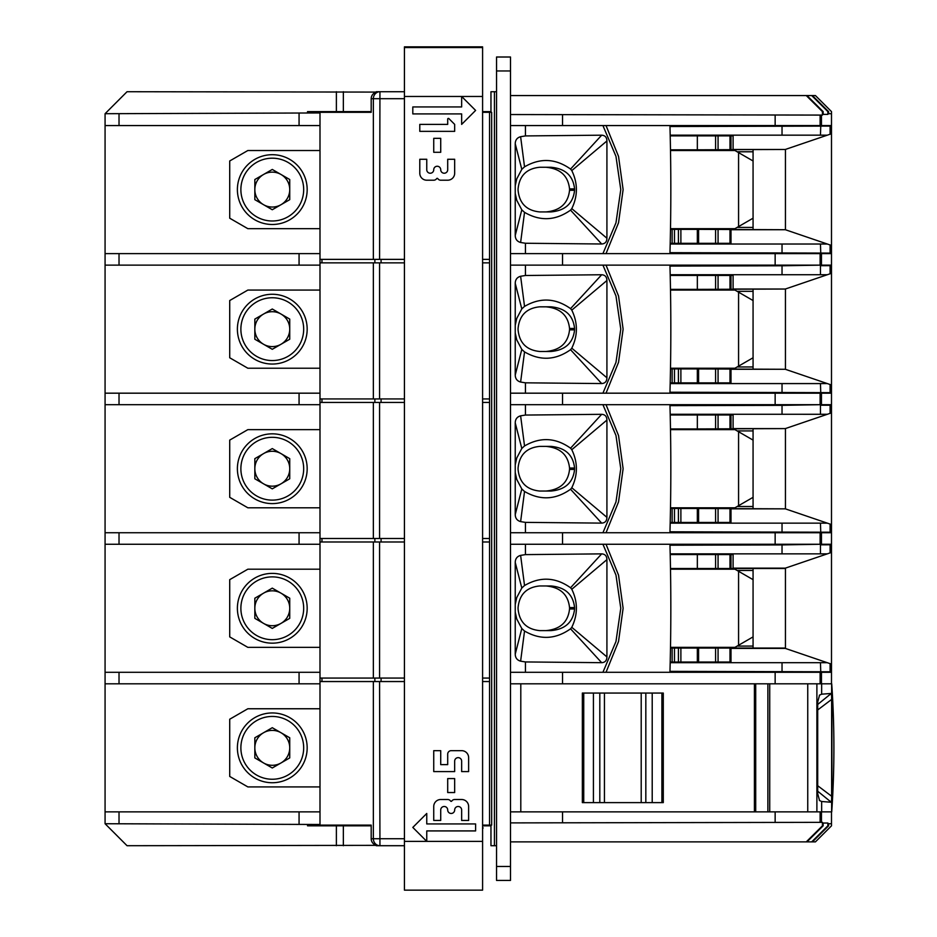 <?xml version="1.0" encoding="UTF-8"?>
<svg xmlns="http://www.w3.org/2000/svg" width="937" height="937" viewBox="0 0 937 937"><rect width="100%" height="100%" fill="white"/><g stroke="black" fill="none" stroke-linecap="round" stroke-linejoin="round"><path stroke-width="1.41" d="M237.389 329.156A34.892 34.892 0 0 1 272.28 294.265A34.892 34.892 0 0 1 307.172 329.156A34.892 34.892 0 0 1 272.28 364.048A34.892 34.892 0 0 1 237.389 329.156A34.892 34.892 0 0 1 272.28 294.265A34.892 34.892 0 0 1 307.172 329.156A34.892 34.892 0 0 1 272.28 364.048A34.892 34.892 0 0 1 237.389 329.156M254.841 319.084L272.28 309.011L289.732 319.084L289.732 339.229L272.28 349.302L254.841 339.229L254.841 319.084M254.841 329.707A17.452 17.452 0 0 0 263.11 343.996M264.011 344.523A17.452 17.452 0 0 0 280.62 344.488M263.11 314.305A17.452 17.452 0 0 0 254.841 328.594M280.62 313.825A17.452 17.452 0 0 0 264.011 313.79M289.732 328.758A17.452 17.452 0 0 0 281.393 314.27M281.393 344.043A17.452 17.452 0 0 0 289.732 329.555M237.389 189.59A34.892 34.892 0 0 1 272.28 154.699A34.892 34.892 0 0 1 307.172 189.59A34.892 34.892 0 0 1 272.28 224.482A34.892 34.892 0 0 1 237.389 189.59A34.892 34.892 0 0 1 272.28 154.699A34.892 34.892 0 0 1 307.172 189.59A34.892 34.892 0 0 1 272.28 224.482A34.892 34.892 0 0 1 237.389 189.59M254.841 179.517L272.28 169.445L289.732 179.517L289.732 199.663L272.28 209.736L254.841 199.663L254.841 179.517M254.841 190.152A17.452 17.452 0 0 0 263.11 204.442M264.011 204.957A17.452 17.452 0 0 0 280.62 204.922M263.11 174.75A17.452 17.452 0 0 0 254.841 189.04M280.62 174.259A17.452 17.452 0 0 0 264.011 174.223M289.732 189.192A17.452 17.452 0 0 0 281.393 174.704M281.393 204.477A17.452 17.452 0 0 0 289.732 189.988M237.389 608.277A34.892 34.892 0 0 1 272.28 573.385A34.892 34.892 0 0 1 307.172 608.277A34.892 34.892 0 0 1 272.28 643.169A34.892 34.892 0 0 1 237.389 608.277A34.892 34.892 0 0 1 272.28 573.385A34.892 34.892 0 0 1 307.172 608.277A34.892 34.892 0 0 1 272.28 643.169A34.892 34.892 0 0 1 237.389 608.277M254.841 598.204L272.28 588.131L289.732 598.204L289.732 618.35L272.28 628.422L254.841 618.35L254.841 598.204M254.841 608.839A17.452 17.452 0 0 0 263.11 623.128M264.011 623.644A17.452 17.452 0 0 0 280.62 623.609M263.11 593.437A17.452 17.452 0 0 0 254.841 607.726M280.62 592.945A17.452 17.452 0 0 0 264.011 592.91M289.732 607.879A17.452 17.452 0 0 0 281.393 593.39M281.393 623.164A17.452 17.452 0 0 0 289.732 608.675M237.389 468.711A34.892 34.892 0 0 1 272.28 433.831A34.892 34.892 0 0 1 307.172 468.711A34.892 34.892 0 0 1 272.28 503.602A34.892 34.892 0 0 1 237.389 468.711A34.892 34.892 0 0 1 272.28 433.831A34.892 34.892 0 0 1 307.172 468.711A34.892 34.892 0 0 1 272.28 503.602A34.892 34.892 0 0 1 237.389 468.711M254.841 458.65L272.28 448.577L289.732 458.65L289.732 478.784L272.28 488.856L254.841 478.784L254.841 458.65M254.841 469.273A17.452 17.452 0 0 0 263.11 483.562M264.011 484.089A17.452 17.452 0 0 0 280.62 484.042M263.11 453.871A17.452 17.452 0 0 0 254.841 468.16M280.62 453.391A17.452 17.452 0 0 0 264.011 453.344M289.732 468.313A17.452 17.452 0 0 0 281.393 453.824M281.393 483.609A17.452 17.452 0 0 0 289.732 469.121M482.59 841.379L482.59 890.15L404.433 890.15L404.433 46.85L482.59 46.85L482.59 841.379L426.757 841.379L426.757 830.92L475.609 830.92L475.609 823.939L426.757 823.939L426.757 813.468L412.807 827.418L426.757 841.379L426.757 830.92M461.648 113.916L461.648 124.375L461.648 113.916L412.807 113.916L412.807 106.935L461.648 106.935L412.807 106.935M454.668 159.267L454.668 173.228A6.981 6.981 0 0 1 447.699 180.209L440.718 180.209A3.49 3.49 0 0 1 437.813 178.651A0.703 0.703 0 0 0 436.642 178.651A3.49 3.49 0 0 1 433.737 180.209L426.757 180.209A6.981 6.981 180 0 1 419.788 173.228L419.788 159.278L426.757 159.278L426.757 169.738A3.49 3.49 180 0 0 430.247 173.228A3.49 3.49 180 0 0 433.737 169.738A3.49 3.49 0 0 1 437.228 166.247A3.49 3.49 0 0 1 440.718 169.738A3.49 3.49 180 0 0 444.208 173.228A3.49 3.49 180 0 0 447.699 169.738L447.699 159.278L454.668 159.278L447.699 159.267M404.433 96.464L461.648 96.464L475.609 110.425L461.648 96.464L461.648 106.935M447.699 119.093A0.703 0.703 0 0 1 448.882 118.601L454.668 124.387L448.882 118.589A0.703 0.703 0 0 0 447.699 119.081L447.699 124.387L419.788 124.387L419.788 131.356L454.668 131.356L454.668 124.387M440.718 138.336L433.737 138.336L433.737 152.298L440.718 152.298L440.718 138.336L433.737 138.336M475.609 110.425L461.648 124.387M482.59 107.919L482.59 108.833M426.757 159.267L419.788 159.278M426.757 169.738A3.49 3.49 180 0 0 430.247 173.228A3.49 3.49 180 0 0 433.737 169.738A3.49 3.49 0 0 1 437.228 166.247A3.49 3.49 0 0 1 440.718 169.738A3.49 3.49 180 0 0 444.208 173.228A3.49 3.49 180 0 0 447.699 169.738M447.699 124.375L419.788 124.387M468.629 757.646L468.629 757.646A6.981 6.981 180 0 0 461.648 750.666L451.189 750.666A3.49 3.49 180 0 0 447.699 754.156L447.699 764.627L440.718 764.627L440.718 750.666L433.737 750.666L433.737 771.596L454.668 771.596L454.668 761.137A3.49 3.49 0 0 1 458.158 757.646A3.49 3.49 0 0 1 461.648 761.137L461.648 771.596L468.629 771.596L468.629 757.646A6.981 6.981 180 0 0 461.648 750.666L451.189 750.666A3.49 3.49 180 0 0 447.699 754.156L447.699 764.615L440.718 764.615M454.668 778.577L447.699 778.577L447.699 792.538L454.668 792.538L454.668 778.577L447.699 778.577M468.629 806.488L468.629 806.488A6.981 6.981 180 0 0 461.648 799.519L454.668 799.507A3.49 3.49 180 0 0 451.763 801.076L451.763 801.076A0.703 0.703 180 0 1 450.603 801.076A3.49 3.49 180 0 0 447.699 799.507L440.718 799.519A6.981 6.981 0 0 0 433.737 806.488L433.737 820.449L440.718 820.449L440.718 809.978A3.49 3.49 0 0 1 444.208 806.488A3.49 3.49 0 0 1 447.699 809.978A3.49 3.49 180 0 0 451.189 813.468A3.49 3.49 180 0 0 454.668 809.978A3.49 3.49 0 0 1 458.158 806.488A3.49 3.49 0 0 1 461.648 809.978L461.648 820.449L468.629 820.449L468.629 806.488A6.981 6.981 180 0 0 461.648 799.507L454.668 799.519A3.49 3.49 180 0 0 451.763 801.076A0.703 0.703 180 0 1 450.603 801.076A3.49 3.49 180 0 0 447.699 799.519L440.718 799.519A6.981 6.981 0 0 0 433.737 806.488L433.737 820.449M475.609 823.939L426.757 823.939M426.757 813.468L412.807 827.43M482.59 828.823L483.117 827.921M433.737 750.666L440.718 750.666M461.648 761.137L461.648 771.596M461.648 809.978L461.648 820.449M119.022 113.658L105.073 113.705L105.073 125.57L319.997 125.57L319.997 112.955L119.022 113.658L119.022 125.57M319.997 683.811L299.067 683.811L299.067 672.297L105.073 672.297L105.073 823.728L319.997 824.478L319.997 404.69L105.073 404.69L105.073 393.177L299.067 393.177L299.067 404.69M489.559 112.311L491.656 112.311L491.656 825.122L489.559 825.122L489.559 112.311L482.59 112.311M319.997 678.06L404.433 678.06M482.59 678.06L489.559 678.06M731.001 508.838L785.311 508.838L827.312 523.139L820.461 523.151L820.765 532.743M820.765 404.69L782.032 405.346L782.032 414.283L827.312 414.295L785.311 428.596L733.097 428.596L733.097 414.283M386.407 845.713L379.942 845.713A6.981 6.571 -90 0 1 373.359 838.732L373.359 681.55L404.433 681.55M299.067 683.811L105.073 683.811M820.461 135.162L827.312 135.174L830.1 134.225L830.1 126.097L669.967 126.518L782.032 126.226L782.032 135.162L820.461 135.162L820.765 125.57M731.001 229.717L785.311 229.717L827.312 244.018L820.461 244.018L820.765 253.611M827.312 244.018L831.494 245.435L831.494 253.095L669.967 252.674L782.032 252.967L782.032 244.018L670.189 244.018M828.577 113.705L828.577 111.608L812.414 95.562L815.436 95.562L831.494 111.608L831.494 113.705L828.577 113.705L831.494 113.705L831.494 125.57L525.434 125.57L525.434 135.924L601.671 135.186C605.091 135.408 606.836 137.329 606.918 140.96L606.918 238.232C606.836 241.863 605.091 243.784 601.671 243.995L525.434 243.257L525.434 253.611L831.494 253.611L831.494 265.136L775.145 265.136L775.145 253.611M319.997 538.494L373.359 538.494L373.359 402.43L319.997 402.43L319.997 398.939L373.359 398.939L373.359 262.864L319.997 262.864L319.997 259.373L404.433 259.373M482.59 259.373L489.559 259.373M319.997 259.373L319.997 125.57M373.359 259.373L373.359 98.701A6.981 6.571 -90 0 1 379.942 91.721L378.607 91.721A7.402 6.981 180 0 0 371.193 98.701L371.193 112.311L319.997 112.311L371.193 112.311M371.193 111.608L319.997 111.608L319.997 112.311M319.997 111.608L307.535 111.608L307.535 113.002M299.067 113.026L299.067 125.57M490.965 111.608L482.59 111.608M379.567 259.373L379.942 91.721L404.433 91.721M373.359 398.939L404.433 398.939M373.359 262.864L404.433 262.864M482.59 262.864L489.559 262.864M321.965 262.864L321.965 259.373M482.59 398.939L489.559 398.939M510.501 265.136L775.145 265.136M562.528 404.69L562.528 393.177M601.671 414.318C605.091 414.529 606.836 416.45 606.918 420.081L606.918 517.353L571.781 487.744C577.918 475.059 577.918 462.386 571.793 449.701L570.563 448.191L601.671 414.318L525.434 415.056L525.434 404.69L775.145 404.69L775.145 393.177L510.501 393.177M821.456 393.177L821.456 404.69L831.494 404.69L831.494 393.177L775.145 393.177M105.073 393.177L105.073 265.136L299.067 265.136L299.067 253.611L319.997 253.611M319.997 398.939L319.997 265.136L299.067 265.136M319.997 672.297L299.067 672.297M299.067 824.408L299.067 811.864L105.073 811.864M496.54 57.005L510.501 57.005L510.501 866.467L496.54 866.467L496.54 57.005M496.54 91.721L490.965 91.721L490.965 112.311M496.54 845.713L490.965 845.713L490.965 825.122M775.145 125.57L775.145 115.005L562.528 114.63L562.528 125.57M828.577 111.608L827.875 111.608L827.875 114.396L823.143 114.384L827.875 114.396M823.143 114.384L823.143 111.608L822.428 111.608L822.428 115.087L775.145 115.005M822.428 111.608L806.265 95.562L812.414 95.562M827.875 111.608L811.7 95.562M510.501 114.537L562.528 114.63M510.501 95.562L806.265 95.562M806.98 95.562L823.143 111.608M105.073 113.705L127.045 91.721L376.264 92.084M382.8 91.721L376.264 91.721M821.456 544.256L831.494 544.256L831.494 532.743L775.145 532.743L775.145 544.256L821.456 544.256L821.456 532.743M510.501 544.256L775.145 544.256M319.997 544.256L105.073 544.256L105.073 532.743L319.997 532.743M299.067 544.256L299.067 532.743M319.997 404.69L319.997 402.43M525.434 544.256L525.434 554.61L601.671 553.872C605.091 554.095 606.836 556.016 606.918 559.635L606.918 656.919C606.836 660.55 605.091 662.471 601.671 662.682L525.434 661.944L525.434 672.297L831.494 672.297L831.494 683.811L775.145 683.811L775.145 672.297M373.359 678.06L373.359 541.984L404.433 541.984M482.59 541.984L489.559 541.984M373.359 541.984L319.997 541.984M321.965 541.984L321.965 538.494M105.073 672.297L105.073 544.256M562.528 672.297L562.528 683.811M510.501 683.811L754.402 683.811L754.402 811.864L510.501 811.864M319.997 811.864L299.067 811.864M562.528 544.256L562.528 532.743M731.001 648.404L785.311 648.404L827.312 662.705L820.461 662.705L820.765 672.297M820.765 544.256L782.032 544.912L782.032 553.849L827.312 553.861L785.311 568.15L733.097 568.15L733.097 553.849M606.918 517.353C606.836 520.984 605.091 522.905 601.671 523.115L525.434 522.377L525.434 532.743L775.145 532.743M373.359 402.43L404.433 402.43M482.59 402.43L489.559 402.43M373.359 538.494L404.433 538.494M482.59 538.494L489.559 538.494M319.997 393.177L299.067 393.177M321.965 402.43L321.965 398.939M827.312 414.295L831.494 412.877L831.494 532.216L669.967 531.794L782.032 532.087L782.032 523.151L670.189 523.151M562.528 253.611L562.528 265.136M731.001 369.283L785.311 369.283L827.312 383.573L820.461 383.584L820.765 393.177M820.765 265.136L782.032 265.78L782.032 274.728L820.461 274.728L820.461 265.686L831.494 265.651L831.494 392.65L669.967 392.228L782.032 392.521L782.032 383.584L670.189 383.584M821.456 404.69L775.145 404.69M319.997 265.136L319.997 262.864M105.073 265.136L105.073 253.611L299.067 253.611M669.967 405.639L782.032 405.346L669.967 405.639M321.965 681.55L321.965 678.06M373.359 681.55L319.997 681.55M482.59 681.55L489.559 681.55M489.559 825.122L482.59 825.122M404.433 838.732L371.193 838.732A7.402 6.981 180 0 0 378.607 845.713L379.942 845.713L379.567 681.55M371.193 838.732L371.193 825.122L319.997 825.122L371.193 825.122M490.965 825.825L482.59 825.825M371.193 825.825L307.535 825.825L307.535 824.431M319.997 825.122L319.997 825.825M105.073 532.743L105.073 404.69M105.073 253.611L105.073 125.57M754.402 683.811L775.145 683.811M510.501 880.429L496.54 880.429L510.501 880.429L510.501 866.467M496.54 880.429L496.54 866.467M105.073 823.728L127.045 845.713L376.264 845.35M404.433 845.713L376.264 845.713M562.528 811.864L562.528 822.803L510.501 822.897M562.528 822.803L775.145 822.428L775.145 811.864L754.402 811.864M821.456 811.864L821.456 822.346L822.428 822.346L822.428 825.825L823.143 825.825L823.143 823.049L827.875 823.037L827.875 825.825L828.577 825.825L812.414 841.871L815.436 841.871L831.494 825.825L831.494 823.728L828.577 823.728L831.494 823.728L831.494 811.864L775.145 811.864M827.875 823.037L823.143 823.049M828.577 825.825L828.577 823.728M812.414 841.871L806.98 841.871L823.143 825.825M811.7 841.871L827.875 825.825M821.456 822.346L775.145 822.428M510.501 841.871L806.98 841.871M822.428 825.825L806.265 841.871M831.728 811.864A943.091 943.091 -90 0 0 831.728 683.811L831.728 811.864M663.291 802.622L582.345 802.622L582.345 693.064L663.291 693.064L663.291 802.622M520.796 811.864L520.796 683.811M641.201 693.064L641.201 802.622M604.435 693.064L604.435 802.622M661.897 693.064L661.897 802.622L661.897 693.064M583.739 802.622L583.739 693.064L583.739 802.622M819.582 695.055L817.696 701.989L817.696 793.698L819.582 800.62M821.655 683.811L821.655 694.176L819.383 695.207M817.696 785.721L831.927 796.473L831.271 802.248L821.655 801.51L821.655 811.864M821.655 801.51L819.383 800.467M831.271 802.248L817.696 791.215M817.696 709.965L831.927 699.201L831.927 796.473M817.696 704.472L831.271 693.439L831.927 699.201M821.655 694.176L831.271 693.439M831.634 683.811L831.634 811.864M319.997 786.916L247.848 786.916L229.717 776.445L229.717 719.229L247.848 708.759L319.997 708.759M669.967 545.205L782.032 544.912L669.967 545.205M827.312 553.861L831.494 552.432L831.494 671.782L669.967 671.361L782.032 671.653L782.032 662.705L670.189 662.705M670.482 568.501L697.339 568.501L697.339 554.552L670.201 554.552M784.737 648.053L698.592 648.053L698.592 662.014L670.201 662.014M698.592 648.053L670.482 648.053M606.028 544.256L618.537 575.107L623.117 608.277L618.537 641.458L606.028 672.297M669.943 672.297A943.091 385.119 -90 0 0 669.943 544.256M820.461 553.849L820.461 544.807L831.494 544.784L831.494 552.432M782.032 553.849L670.189 553.849M606.918 656.919L571.781 627.31C577.918 614.625 577.918 601.952 571.793 589.268L606.918 559.635M571.793 589.268L570.563 587.757L601.671 553.872M525.434 672.297L510.501 672.297M525.434 661.944L520.621 661.171C517.119 660.187 515.327 657.844 515.233 654.131L521.804 628.54L524.533 631.023C540.239 640.158 555.582 639.421 570.551 628.821L571.781 627.31M570.563 587.757C555.594 577.133 540.251 576.396 524.533 585.531L521.804 588.014L515.233 562.423L515.233 654.131M515.233 562.423C515.327 558.721 517.119 556.367 520.621 555.383L525.434 554.61M574.58 608.98C573.151 622.086 565.28 629.301 550.991 630.613L539.7 630.613C526.594 629.301 519.379 622.086 518.079 608.98L518.079 607.586C519.379 594.468 526.594 587.253 539.7 585.953L550.991 585.953C565.28 587.253 573.151 594.468 574.58 607.586L574.58 608.98L569.544 608.98C568.115 622.086 560.256 629.301 545.955 630.613M521.804 588.014L516.744 597.595L515.233 604.459M515.233 612.119L516.744 618.97L521.804 628.54M545.955 585.953C560.256 587.253 568.115 594.468 569.544 607.586L569.544 608.98M520.621 661.171L524.533 631.023M524.533 585.531L520.621 555.383M601.671 662.682L570.551 628.821M827.312 662.705L831.494 664.122M785.44 568.115L785.44 648.451M753.067 648.053L753.067 568.501M737.138 646.085L753.067 646.085M670.494 569.204L734.948 569.204L753.067 579.663M697.339 554.552L733.097 554.552M697.339 568.501L784.737 568.501M731.001 568.501L731.001 554.552L731.001 568.501M753.067 570.469L737.138 570.469M738.567 571.289L738.567 645.265L734.948 647.362L670.494 647.362M738.567 645.265L753.067 636.891M820.461 662.705L782.032 662.705M702.867 662.705L703.757 662.014M731.001 648.053L731.001 662.014L729.982 662.014L729.982 648.053M698.592 662.014L729.982 662.014M319.997 647.362L247.848 647.362L229.717 636.891L229.717 579.663L247.848 569.204L319.997 569.204M670.482 428.947L697.339 428.947L697.339 414.986L670.201 414.986M784.737 508.838L698.592 508.486L698.592 522.448L670.201 522.448M698.592 508.486L670.482 508.486M820.461 414.283L820.461 405.241L831.494 405.217L831.494 412.877M782.032 414.283L670.189 414.283M669.943 532.743A943.091 385.119 -90 0 0 669.943 404.69M606.028 404.69L618.537 435.541L623.117 468.711L618.537 501.892L606.028 532.743M525.434 532.743L510.501 532.743M525.434 522.377L520.621 521.616C517.119 520.621 515.327 518.278 515.233 514.565L521.804 488.973L524.533 491.468L520.621 521.616M570.563 448.191C555.594 437.567 540.251 436.829 524.533 445.965L521.804 448.46L515.233 422.868L515.233 514.565M515.233 422.868C515.327 419.155 517.119 416.813 520.621 415.817L525.434 415.056M525.434 404.69L510.501 404.69M601.671 523.115L570.551 489.255C555.582 499.866 540.239 500.604 524.533 491.468M574.58 469.414C573.151 482.532 565.28 489.735 550.991 491.047L539.7 491.047C526.594 489.735 519.379 482.532 518.079 469.414L518.079 468.02C519.379 454.902 526.594 447.699 539.7 446.387L550.991 446.387C565.28 447.699 573.151 454.902 574.58 468.02L574.58 469.414L569.544 469.414C568.115 482.532 560.256 489.735 545.955 491.047M571.781 487.744L570.551 489.255M521.804 448.46L516.744 458.029L515.233 464.893M515.233 472.553L516.744 479.404L521.804 488.973M545.955 446.387C560.256 447.699 568.115 454.902 569.544 468.02L569.544 469.414M571.793 449.701L606.918 420.081M524.533 445.965L520.621 415.817M827.312 523.139L831.494 524.556M785.44 428.549L785.44 508.885M753.067 508.486L753.067 428.947M737.138 506.519L753.067 506.519M670.494 429.638L734.948 429.638L753.067 440.109M697.339 414.986L733.097 414.986M697.339 428.947L784.737 428.596M731.001 428.947L731.001 414.986M753.067 430.915L737.138 430.915M738.567 431.734L738.567 505.699L734.948 507.795L670.494 507.795M738.567 505.699L753.067 497.324M820.461 523.151L782.032 523.151M702.867 523.151L703.757 522.448M731.001 508.486L731.001 522.448L729.982 522.448L729.982 508.486M698.592 522.448L729.982 522.448M319.997 507.795L247.848 507.795L229.717 497.324L229.717 440.109L247.848 429.638L319.997 429.638M669.967 266.073L782.032 265.78L669.967 266.073M319.997 368.229L247.848 368.229L229.717 357.77L229.717 300.543L247.848 290.072L319.997 290.072M753.067 291.348L737.138 291.348M670.494 368.229L734.948 368.229L753.067 357.77L753.067 289.381M670.482 289.381L697.339 289.381L697.339 275.419L670.201 275.419M784.737 369.283L698.592 368.932L698.592 382.882L670.201 382.882M698.592 368.932L670.482 368.932M831.494 273.311L827.312 274.728L820.461 274.728M782.032 274.728L670.189 274.728M525.434 265.136L525.434 275.49L601.671 274.752C605.091 274.963 606.836 276.883 606.918 280.514L606.918 377.787C606.836 381.418 605.091 383.338 601.671 383.561L525.434 382.823L525.434 393.177M606.028 265.136L618.537 295.975L623.117 329.156L618.537 362.326L606.028 393.177M669.943 393.177A943.091 385.119 -90 0 0 669.943 265.136M606.918 377.787L571.781 348.177C577.918 335.505 577.918 322.82 571.793 310.135L606.918 280.514M571.793 310.135L570.563 308.624L601.671 274.752M525.434 382.823L520.621 382.05C517.119 381.066 515.327 378.712 515.233 375.011L521.804 349.419L524.533 351.902C540.239 361.038 555.582 360.3 570.551 349.7L571.781 348.177M570.563 308.624C555.594 298.013 540.251 297.263 524.533 306.411L521.804 308.894L515.233 283.302L515.233 375.011M515.233 283.302C515.327 279.589 517.119 277.247 520.621 276.263L525.434 275.49M574.58 329.847C573.151 342.965 565.28 350.18 550.991 351.48L539.7 351.48C526.594 350.18 519.379 342.965 518.079 329.847L518.079 328.454C519.379 315.347 526.594 308.132 539.7 306.821L550.991 306.821C565.28 308.132 573.151 315.347 574.58 328.454L574.58 329.847L569.544 329.847C568.115 342.965 560.256 350.18 545.955 351.48M521.804 308.894L516.744 318.463L515.233 325.326M515.233 332.998L516.744 339.838L521.804 349.419M545.955 306.821C560.256 308.132 568.115 315.347 569.544 328.454L569.544 329.847M520.621 382.05L524.533 351.902M524.533 306.411L520.621 276.263M601.671 383.561L570.551 349.7M827.312 383.573L831.494 385.002M785.44 288.983L785.44 369.319M753.067 368.932L753.067 357.77M737.138 366.964L753.067 366.964M820.461 383.584L782.032 383.584M702.867 383.584L703.757 382.882M731.001 368.932L731.001 382.882L729.982 382.882L729.982 368.932M698.592 382.882L729.982 382.882M670.494 290.072L734.948 290.072L738.567 292.168L738.567 366.133M733.097 274.728L733.097 289.029L785.311 289.029L827.312 274.728M697.339 275.419L733.097 275.419M697.339 289.381L784.737 289.029M753.067 300.543L738.567 292.168M731.001 289.381L731.001 275.419M319.997 228.675L247.848 228.675L229.717 218.204L229.717 160.977L247.848 150.517L319.997 150.517M830.1 126.097L831.494 126.097L831.494 245.435M753.067 151.782L737.138 151.782M670.494 228.675L734.948 228.675L753.067 218.204L753.067 149.815M670.482 149.815L697.339 149.815L697.339 135.865L670.201 135.865M784.737 229.717L698.592 229.366L698.592 243.327L670.201 243.327M698.592 229.366L670.482 229.366M782.032 135.162L670.189 135.162M525.434 125.57L510.501 125.57M606.028 125.57L618.537 156.42L623.117 189.59L618.537 222.772L606.028 253.611M669.943 253.611A943.091 385.119 -90 0 0 669.943 125.57M606.918 238.232L571.781 208.623C577.918 195.938 577.918 183.265 571.793 170.581L606.918 140.96M571.793 170.581L570.563 169.07L601.671 135.186M525.434 253.611L510.501 253.611M525.434 243.257L520.621 242.484C517.119 241.5 515.327 239.158 515.233 235.445L521.804 209.853L524.533 212.348C540.239 221.472 555.582 220.734 570.551 210.134L571.781 208.623M570.563 169.07C555.594 158.447 540.251 157.709 524.533 166.845L521.804 169.339L515.233 143.736L515.233 235.445M515.233 143.736C515.327 140.035 517.119 137.68 520.621 136.697L525.434 135.924M574.58 190.293C573.151 203.399 565.28 210.614 550.991 211.926L539.7 211.926C526.594 210.614 519.379 203.399 518.079 190.293L518.079 188.899C519.379 175.781 526.594 168.566 539.7 167.266L550.991 167.266C565.28 168.566 573.151 175.781 574.58 188.899L574.58 190.293L569.544 190.293C568.115 203.399 560.256 210.614 545.955 211.926M521.804 169.339L516.744 178.908L515.233 185.772M515.233 193.432L516.744 200.284L521.804 209.853M545.955 167.266C560.256 168.566 568.115 175.781 569.544 188.899L569.544 190.293M520.621 242.484L524.533 212.348M524.533 166.845L520.621 136.697M601.671 243.995L570.551 210.134M785.44 149.428L785.44 229.764M753.067 229.366L753.067 218.204M737.138 227.398L753.067 227.398M820.461 244.018L782.032 244.018M702.867 244.018L703.757 243.327M731.001 229.366L731.001 243.327L729.982 243.327L729.982 229.366M698.592 243.327L729.982 243.327M670.494 150.517L734.948 150.517L738.567 152.614L738.567 226.578M733.097 135.162L733.097 149.463L785.311 149.463L827.312 135.174M830.1 134.225L831.494 133.745M697.339 135.865L733.097 135.865M697.339 149.815L784.737 149.463M753.067 160.977L738.567 152.614M731.001 149.815L731.001 135.865L731.001 149.815M237.389 747.843A34.892 34.892 0 0 1 272.28 712.952A34.892 34.892 0 0 1 307.172 747.843A34.892 34.892 0 0 1 272.28 782.735A34.892 34.892 0 0 1 237.389 747.843A34.892 34.892 0 0 1 272.28 712.952A34.892 34.892 0 0 1 307.172 747.843A34.892 34.892 0 0 1 272.28 782.735A34.892 34.892 0 0 1 237.389 747.843M254.841 737.77L272.28 727.698L289.732 737.77L289.732 757.916L272.28 767.989L254.841 757.916L254.841 737.77M254.841 748.394A17.452 17.452 0 0 0 263.11 762.683M264.011 763.21A17.452 17.452 0 0 0 280.62 763.175M263.11 732.992A17.452 17.452 0 0 0 254.841 747.281M280.62 732.511A17.452 17.452 0 0 0 264.011 732.476M289.732 747.445A17.452 17.452 0 0 0 281.393 732.957M281.393 762.73A17.452 17.452 0 0 0 289.732 748.241M240.879 329.156A31.401 31.401 0 0 1 272.28 297.755A31.401 31.401 0 0 1 303.682 329.156A31.401 31.401 0 0 1 272.28 360.558A31.401 31.401 0 0 1 240.879 329.156M240.879 189.59A31.401 31.401 0 0 1 272.28 158.189A31.401 31.401 0 0 1 303.682 189.59A31.401 31.401 0 0 1 272.28 220.991A31.401 31.401 0 0 1 240.879 189.59M240.879 608.277A31.401 31.401 0 0 1 272.28 576.876A31.401 31.401 0 0 1 303.682 608.277A31.401 31.401 0 0 1 272.28 639.678A31.401 31.401 0 0 1 240.879 608.277M240.879 468.711A31.401 31.401 0 0 1 272.28 437.31A31.401 31.401 0 0 1 303.682 468.711A31.401 31.401 0 0 1 272.28 500.124A31.401 31.401 0 0 1 240.879 468.711M404.433 47.541L482.59 47.541M461.648 96.464L482.59 96.464M426.757 841.379L404.433 841.379M119.022 672.297L119.022 683.811M119.022 404.69L119.022 393.177M371.193 98.701L404.433 98.701M379.567 398.939L379.567 262.864M381.078 262.864L381.078 259.373M374.87 262.864L374.87 259.373M119.022 823.775L119.022 811.864M496.54 70.966L510.501 70.966M494.443 845.713L494.443 91.721M821.456 125.57L821.456 115.087M820.121 125.57L820.121 115.087M336.383 111.608L336.383 91.721M343.352 111.608L343.352 91.721M119.022 544.256L119.022 532.743M379.567 678.06L379.567 541.984M374.87 541.984L374.87 538.494M381.078 541.984L381.078 538.494M820.121 532.743L820.121 544.256M379.567 538.494L379.567 402.43M374.87 402.43L374.87 398.939M381.078 402.43L381.078 398.939M820.121 683.811L820.121 672.297M820.121 265.136L820.121 253.611M821.456 265.136L821.456 253.611M820.121 393.177L820.121 404.69M119.022 253.611L119.022 265.136M821.456 683.811L821.456 672.297M381.078 681.55L381.078 678.06M374.87 681.55L374.87 678.06M336.383 825.825L336.383 845.713M343.352 825.825L343.352 845.713M820.121 811.864L820.121 822.346M645.827 802.622L645.827 693.064M599.809 693.064L599.809 802.622M652.211 693.064L652.211 802.622M593.426 693.064L593.426 802.622M755.714 683.811L755.714 811.864M767.871 811.864L767.871 683.811M769.722 811.864L769.722 683.811M807.753 811.864L807.753 683.811M816.888 811.864L816.888 683.811M678.423 648.053L678.423 662.014M674.476 648.053L674.476 662.014M680.883 648.053L680.883 662.014M672.134 648.053L672.134 662.014M602.924 544.256L615.972 575.06L620.774 608.277L615.972 641.505L602.924 672.297M830.1 552.912L830.1 544.784M569.544 607.586L574.58 607.586M830.1 663.654L830.1 671.77M729.982 568.501L729.982 554.552M718.07 568.501L718.07 554.552M715.599 568.501L715.599 554.552M718.07 662.014L718.07 648.053M715.599 662.014L715.599 648.053M678.423 508.486L678.423 522.448M674.476 508.486L674.476 522.448M680.883 508.486L680.883 522.448M672.134 508.486L672.134 522.448M830.1 413.346L830.1 405.217M602.924 404.69L615.972 435.494L620.774 468.711L615.972 501.939L602.924 532.743M569.544 468.02L574.58 468.02M830.1 524.088L830.1 532.216M729.982 428.947L729.982 414.986M718.07 428.947L718.07 414.986M715.599 428.947L715.599 414.986M718.07 522.448L718.07 508.486M715.599 522.448L715.599 508.486M678.423 368.932L678.423 382.882M674.476 368.932L674.476 382.882M680.883 368.932L680.883 382.882M672.134 368.932L672.134 382.882M830.1 273.78L830.1 265.663M602.924 265.136L615.972 295.928L620.774 329.156L615.972 362.373L602.924 393.177M569.544 328.454L574.58 328.454M830.1 384.521L830.1 392.65M718.07 382.882L718.07 368.932M715.599 382.882L715.599 368.932M729.982 289.381L729.982 275.419M718.07 289.381L718.07 275.419M715.599 289.381L715.599 275.419M678.423 229.366L678.423 243.327M674.476 229.366L674.476 243.327M680.883 229.366L680.883 243.327M672.134 229.366L672.134 243.327M602.924 125.57L615.972 156.374L620.774 189.59L615.972 222.819L602.924 253.611M569.544 188.899L574.58 188.899M830.1 244.967L830.1 253.084M718.07 243.327L718.07 229.366M715.599 243.327L715.599 229.366M729.982 149.815L729.982 135.865M718.07 149.815L718.07 135.865M715.599 149.815L715.599 135.865M240.879 747.843A31.401 31.401 0 0 1 272.28 716.442A31.401 31.401 0 0 1 303.682 747.843A31.401 31.401 0 0 1 272.28 779.244A31.401 31.401 0 0 1 240.879 747.843M482.59 890.15L404.433 890.15M697.339 648.053L697.339 662.014M697.339 508.486L697.339 522.448M697.339 368.932L697.339 382.882M697.339 229.366L697.339 243.327"/></g></svg>
